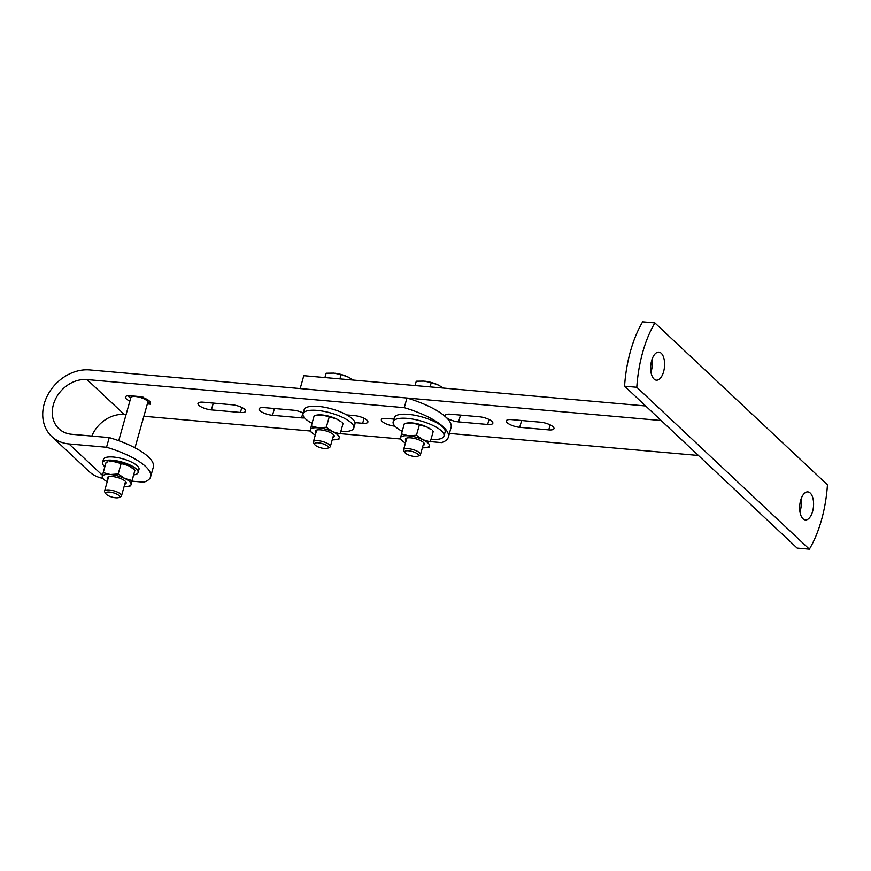 <?xml version="1.0" encoding="UTF-8"?>
<svg xmlns="http://www.w3.org/2000/svg" width="871" height="871" viewBox="0 0 871 871"><rect width="100%" height="100%" fill="white"/><g stroke="black" fill="none" stroke-linecap="round" stroke-linejoin="round"><path stroke-width="1.31" d="M458.592 421.891L487.629 424.471A9.679 3.027 -164.3 0 0 492.844 423.241A9.679 3.027 -164.3 0 0 491.941 421.368A9.679 3.027 -164.3 0 0 479.431 416.774L450.405 414.204A9.679 3.027 -164.3 0 0 445.19 415.434A9.679 3.027 -164.3 0 0 449.196 419.299A9.679 3.027 -164.3 0 0 458.592 421.891L460.509 415.097M519.715 427.313L548.752 429.882A9.679 3.027 -164.3 0 0 553.967 428.652A9.679 3.027 -164.3 0 0 553.063 426.779A9.679 3.027 -164.3 0 0 540.553 422.195L511.527 419.615A9.679 3.027 -164.3 0 0 506.312 420.845A9.679 3.027 -164.3 0 0 510.319 424.71A9.679 3.027 -164.3 0 0 519.715 427.313L521.631 420.519M661.176 420.53L300.179 388.564L303.794 375.695L645.651 405.973M698.433 455.479L449.403 433.42M801.07 499.018A14.078 6.892 -84.9 0 1 800.351 510.428A14.078 6.892 -84.9 0 1 799.937 511.745M812.578 511.517A14.078 6.892 -84.9 0 1 805.381 519.943A14.078 6.892 -84.9 0 1 800.656 500.335A14.078 6.892 -84.9 0 1 807.863 491.908A14.078 6.892 -84.9 0 1 812.578 511.517M652.074 359.255A14.078 6.892 -84.9 0 1 651.366 370.665A14.078 6.892 -84.9 0 1 650.953 371.982M663.593 371.754A14.078 6.892 -84.9 0 1 656.386 380.181A14.078 6.892 -84.9 0 1 651.671 360.572A14.078 6.892 -84.9 0 1 658.868 352.145A14.078 6.892 -84.9 0 1 663.593 371.754M654.883 322.923A87.949 43.038 95.1 0 0 642.733 352.178A87.949 43.038 95.1 0 0 636.799 387.268L624.572 386.191A87.949 43.038 95.1 0 1 630.506 351.1A87.949 43.038 95.1 0 1 642.656 321.845L654.883 322.923L827.45 484.809A87.949 43.038 95.1 0 1 809.366 549.155L797.139 548.077L624.572 386.191M809.366 549.155L636.799 387.268M132.174 481.173L143.78 482.196A52.772 16.495 15.7 0 0 150.618 476.764A52.772 16.495 15.7 0 0 106.534 447.259L68.972 443.927A40.458 32.935 133.2 0 1 51.694 436.436A40.458 32.935 133.2 0 1 44.225 403.817A40.458 32.935 133.2 0 1 89.767 369.935L406.964 398.025A52.772 16.495 15.7 0 1 451.058 427.53L448.347 437.177A52.772 16.495 15.7 0 1 441.499 442.61L430.666 441.651M106.534 447.259L109.245 437.601L71.683 434.281A29.908 24.344 133.2 0 1 58.912 428.739A29.908 24.344 133.2 0 1 53.392 404.634A29.908 24.344 133.2 0 1 87.056 379.582L404.253 407.672A52.772 16.495 15.7 0 1 448.347 437.177M211.392 409.893A9.679 3.027 15.7 0 1 201.996 407.301A9.679 3.027 15.7 0 1 197.978 403.436A9.679 3.027 15.7 0 1 203.193 402.206L232.23 404.775A9.679 3.027 15.7 0 1 241.626 407.378A9.679 3.027 15.7 0 1 245.644 411.243A9.679 3.027 15.7 0 1 240.429 412.462L211.392 409.893L213.297 403.099M304.512 417.862A9.679 3.027 15.7 0 1 301.551 417.884L272.514 415.304A9.679 3.027 15.7 0 1 263.118 412.712A9.679 3.027 15.7 0 1 259.101 408.847A9.679 3.027 15.7 0 1 264.316 407.617L293.353 410.197A9.679 3.027 15.7 0 1 303.217 413.028M346.767 414.923L354.475 415.609A9.679 3.027 15.7 0 1 363.871 418.2A9.679 3.027 15.7 0 1 367.889 422.065A9.679 3.027 15.7 0 1 362.674 423.295L354.965 422.609M394.944 426.148L394.759 426.137A9.679 3.027 15.7 0 1 385.363 423.535A9.679 3.027 15.7 0 1 381.346 419.67A9.679 3.027 15.7 0 1 386.572 418.45L393.91 419.093M129.866 401.085A9.679 3.027 15.7 0 1 125.402 397.002A9.679 3.027 15.7 0 1 130.617 395.782L136.725 396.327A9.679 3.027 15.7 0 1 146.121 398.918A9.679 3.027 15.7 0 1 150.139 402.783A9.679 3.027 15.7 0 1 147.308 404.057M91.847 436.066A29.908 24.344 133.2 0 1 124.303 414.52L126.045 414.683M143.867 416.262L310.152 430.982M340.507 433.671L400.301 438.962M404.253 407.672L406.964 398.025M109.245 437.601A52.772 16.495 15.7 0 1 153.34 467.106L150.618 476.764M102.495 478.321A40.458 32.935 133.2 0 1 88.94 471.374L51.694 436.436M109.583 492.093A7.175 2.243 15.7 0 1 117.443 494.488A7.175 2.243 15.7 0 1 118.946 497.483A7.175 2.243 15.7 0 1 115.658 497.787A7.175 2.243 15.7 0 1 105.892 493.813A7.175 2.243 15.7 0 1 109.583 492.093M105.892 493.813L104.792 492.082A8.797 2.744 15.7 0 1 104.564 491.081A8.797 2.744 15.7 0 1 109.311 489.97A8.797 2.744 15.7 0 1 117.846 492.333A8.797 2.744 15.7 0 1 121.505 495.839A8.797 2.744 15.7 0 1 120.786 496.579L118.946 497.483M134.994 447.836L147.765 402.413A8.797 2.744 -164.3 0 0 146.938 400.704A8.797 2.744 -164.3 0 0 135.571 396.534A8.797 2.744 -164.3 0 0 130.835 397.655L118.728 440.726M147.341 403.904L150.661 404.198L143.214 397.209L127.961 395.761M130.628 398.385L127.928 395.859M133.927 474.88A18.465 5.77 -164.3 0 0 138.086 472.594A18.465 5.77 -164.3 0 0 136.355 469.012A18.465 5.77 -164.3 0 0 117.062 460.901A18.465 5.77 -164.3 0 0 102.528 462.599A18.465 5.77 -164.3 0 0 104.259 466.17A18.465 5.77 -164.3 0 0 104.868 466.704M138.086 472.594L138.99 469.371A18.465 5.77 -164.3 0 0 137.259 465.8A18.465 5.77 -164.3 0 0 117.966 457.689A18.465 5.77 -164.3 0 0 103.431 459.376L102.528 462.599M431.276 439.474A26.391 8.242 -164.3 0 0 443.97 436.023A26.391 8.242 -164.3 0 0 441.488 430.916A26.391 8.242 -164.3 0 0 413.921 419.321A26.391 8.242 -164.3 0 0 393.169 421.738A26.391 8.242 -164.3 0 0 395.641 426.855A26.391 8.242 -164.3 0 0 402.195 431.308M443.97 436.023L445.103 432.005A26.391 8.242 -164.3 0 0 442.62 426.888A26.391 8.242 -164.3 0 0 415.053 415.304A26.391 8.242 -164.3 0 0 394.291 417.721L393.169 421.738M341.116 431.493A26.391 8.242 -164.3 0 0 353.811 428.042A26.391 8.242 -164.3 0 0 351.329 422.925A26.391 8.242 -164.3 0 0 323.772 411.341A26.391 8.242 -164.3 0 0 303.01 413.758A26.391 8.242 -164.3 0 0 305.492 418.864A26.391 8.242 -164.3 0 0 312.047 423.317M353.811 428.042L354.943 424.014A26.391 8.242 -164.3 0 0 352.461 418.907A26.391 8.242 -164.3 0 0 324.905 407.323A26.391 8.242 -164.3 0 0 304.142 409.74L303.01 413.758M327.768 448.217L329.619 447.313A8.797 2.744 -164.3 0 0 330.327 446.573A8.797 2.744 -164.3 0 0 322.455 441.499A8.797 2.744 -164.3 0 0 313.397 441.815A8.797 2.744 -164.3 0 0 313.625 442.816L314.725 444.548A7.175 2.243 -164.3 0 0 320.964 447.868A7.175 2.243 -164.3 0 0 327.768 448.217A7.175 2.243 -164.3 0 0 321.932 443.481A7.175 2.243 -164.3 0 0 314.725 444.548M339.897 378.896L341.116 374.574L348.248 377.099L353.408 380.083M347.823 376.903A14.949 4.671 -164.3 0 0 347.464 376.74L348.248 377.099M324.905 377.568L326.124 373.245L333.833 373.136L341.116 374.574M347.464 376.74L347.475 376.74A14.949 4.671 -164.3 0 0 335.15 373.278A14.949 4.671 -164.3 0 0 334.889 373.245M417.928 456.197L419.768 455.293A8.797 2.744 -164.3 0 0 420.486 454.553A8.797 2.744 -164.3 0 0 412.614 449.49A8.797 2.744 -164.3 0 0 403.556 449.795A8.797 2.744 -164.3 0 0 403.774 450.797L404.873 452.528A7.175 2.243 -164.3 0 0 411.123 455.849A7.175 2.243 -164.3 0 0 417.928 456.197A7.175 2.243 -164.3 0 0 412.092 451.461A7.175 2.243 -164.3 0 0 404.873 452.528M430.056 386.876L431.276 382.554L438.407 385.08L443.557 388.074M437.971 384.884A14.949 4.671 -164.3 0 0 437.623 384.721L438.407 385.08M415.064 385.548L416.273 381.226L423.992 381.117L431.276 382.554M437.623 384.721L437.634 384.732A14.949 4.671 -164.3 0 0 425.309 381.258A14.949 4.671 -164.3 0 0 425.037 381.226M315.955 432.713A9.842 3.07 15.7 0 1 315.302 431.156A9.842 3.07 15.7 0 1 317.48 429.893A9.842 3.07 15.7 0 1 333.049 434.27A9.842 3.07 15.7 0 1 334.279 436.382A9.842 3.07 15.7 0 1 332.885 437.482M326.298 427.269L318.459 427.824L311.306 425.941L314.235 415.521L317.305 415.01A14.949 4.671 15.7 0 1 322.074 414.955A14.949 4.671 15.7 0 1 336.489 418.929A14.949 4.671 15.7 0 1 340.964 421.662L336.489 418.929L329.238 416.839L326.298 427.269L332.874 431.798A14.949 4.671 -164.3 0 0 318.459 427.824A14.949 4.671 -164.3 0 0 310.381 429.806A14.949 4.671 -164.3 0 0 312.243 433.007A14.949 4.671 -164.3 0 0 315.302 435.021M332.243 439.79A14.949 4.671 -164.3 0 0 335.901 439.659A14.949 4.671 -164.3 0 0 339.211 437.732A14.949 4.671 -164.3 0 0 332.874 431.798L340.136 433.878L343.065 423.448L340.136 433.878M335.901 439.659L338.971 439.147M343.065 423.448L342.151 422.653M316.01 415.206L322.074 414.955L329.238 416.839M312.243 433.007L310.141 431.221L311.306 425.941M406.104 440.704A9.842 3.07 15.7 0 1 405.461 439.136A9.842 3.07 15.7 0 1 407.639 437.873A9.842 3.07 15.7 0 1 423.208 442.25A9.842 3.07 15.7 0 1 424.438 444.362A9.842 3.07 15.7 0 1 423.045 445.462M416.458 435.25L408.619 435.816L401.466 433.921L404.394 423.502L407.454 422.99A14.949 4.671 15.7 0 1 412.233 422.947A14.949 4.671 15.7 0 1 426.648 426.91A14.949 4.671 15.7 0 1 431.112 429.643L426.648 426.91L419.387 424.83L416.458 435.25L423.034 439.779A14.949 4.671 -164.3 0 0 408.619 435.816A14.949 4.671 -164.3 0 0 400.529 437.786A14.949 4.671 -164.3 0 0 402.402 440.987A14.949 4.671 -164.3 0 0 405.461 443.012M422.391 447.77A14.949 4.671 -164.3 0 0 426.061 447.64A14.949 4.671 -164.3 0 0 429.359 445.712A14.949 4.671 -164.3 0 0 423.034 439.779L430.285 441.858L433.225 431.428L430.285 441.858M426.061 447.64L429.12 447.139M433.225 431.428L432.31 430.644M406.169 423.186L412.233 422.947L419.387 424.83M402.402 440.987L400.29 439.202L401.466 433.921M107.852 479.409A9.842 3.07 15.7 0 1 109.376 476.589A9.842 3.07 15.7 0 1 122.005 479.159A9.842 3.07 15.7 0 1 124.945 480.966A9.842 3.07 15.7 0 1 124.782 484.167M124.128 486.475A14.949 4.671 -164.3 0 0 127.797 486.356A14.949 4.671 -164.3 0 0 131.107 484.428L132.033 480.563L124.771 478.484L118.195 473.966L121.134 463.535L113.97 461.652L109.202 461.706A14.949 4.671 15.7 0 1 113.97 461.652A14.949 4.671 15.7 0 1 128.385 465.615A14.949 4.671 15.7 0 1 132.86 468.358L134.961 470.144L131.107 484.428A14.949 4.671 -164.3 0 0 124.771 478.484A14.949 4.671 -164.3 0 0 110.356 474.521A14.949 4.671 -164.3 0 0 102.277 476.491A14.949 4.671 -164.3 0 0 104.139 479.703A14.949 4.671 -164.3 0 0 107.198 481.717M132.033 480.563L134.961 470.144M121.134 463.535L128.385 465.615L134.047 469.349M107.906 461.902L106.131 462.207L103.203 472.637L110.356 474.521L118.195 473.966M103.203 472.637L102.038 477.918L104.139 479.703M130.868 485.844L127.797 486.356M487.629 424.471L489.034 419.474M548.752 429.882L550.156 424.885M124.303 414.52L87.056 379.582M102.528 475.403L68.972 443.927M362.674 423.295L364.078 418.298M272.514 415.304L274.43 408.521M301.551 417.884L302.956 412.887M240.429 412.462L241.833 407.476M121.505 495.839L125.533 481.511M104.564 491.081L108.592 476.753M333.43 435.554L330.327 446.573M316.696 430.056L313.397 441.815M423.589 443.535L420.486 454.553M406.855 438.048L403.556 449.795"/></g></svg>
